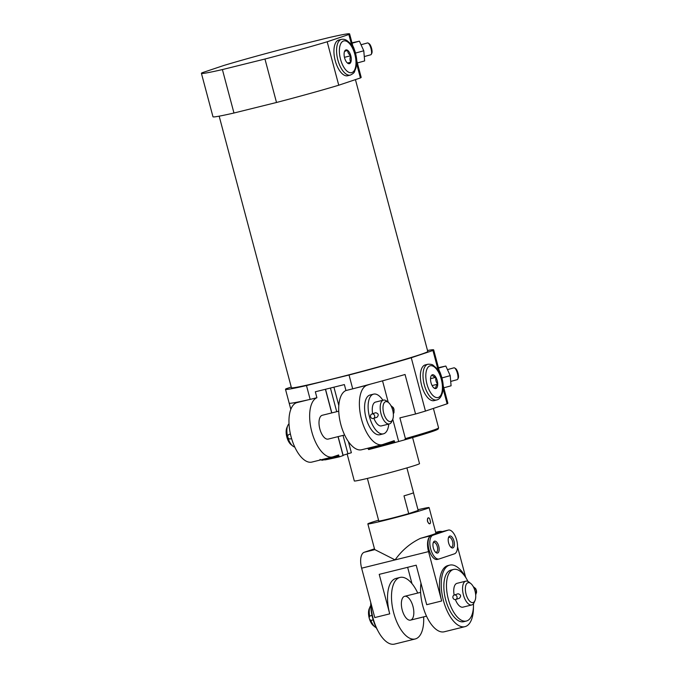 <?xml version="1.0" encoding="UTF-8"?>
<svg xmlns="http://www.w3.org/2000/svg" width="678" height="678" viewBox="0 0 678 678"><rect width="100%" height="100%" fill="white"/><g stroke="black" fill="none" stroke-linecap="round" stroke-linejoin="round"><path stroke-width="1.02" d="M289.014 423.818A12.272 5.661 76.1 0 0 287.726 425.674A12.272 5.661 76.1 0 0 292.76 446.014A12.272 5.661 76.1 0 0 294.769 447.056M388.469 402.52L386.765 401.147A12.272 5.661 76.1 0 0 383.468 400.113A12.272 5.661 76.1 0 0 380.926 413.385A12.272 5.661 76.1 0 0 389.367 423.928A12.272 5.661 76.1 0 0 389.57 423.869A12.272 5.661 76.1 0 0 391.799 421.487L392.664 419.47A10.221 4.721 76.1 0 0 388.469 402.52A10.221 4.721 76.1 0 0 383.129 410.182A10.221 4.721 76.1 0 0 390.808 421.462A10.221 4.721 76.1 0 0 392.664 419.47M383.468 400.113L375.544 402.079A12.272 5.661 76.1 0 0 372.654 413.733M373.909 418.275A12.272 5.661 76.1 0 0 381.451 425.894A12.272 5.661 76.1 0 0 381.655 425.835M373.358 418.462L377.044 417.224C378.977 415.038 378.527 413.538 375.697 412.724L371.858 414.004A2.348 2.085 71.5 0 1 373.358 418.462A2.348 2.085 71.5 0 1 371.858 414.004M316.906 397.723L310.16 399.393L306.473 385.553L349.026 375.01L352.713 388.85L345.958 390.528L344.382 384.587L315.329 391.782L316.906 397.723A30.671 14.153 76.1 0 0 311.761 431.632A30.671 14.153 76.1 0 0 332.61 456.947A30.671 14.153 76.1 0 0 333.118 456.803L338.636 454.946L338.898 455.938A61.342 2.034 165.1 0 1 324.025 459.108L324.838 459.913L339.61 456.777A60.317 2 165.1 0 1 324.898 459.896M367.815 448.226L368.688 449.573A60.317 2 165.1 0 0 395.282 442.463M367.095 385.231L355.586 388.087A76.682 2.542 165.1 0 0 370.035 384.248L367.095 385.231A30.671 14.153 76.1 0 0 361.374 418.818A30.671 14.153 76.1 0 0 382.35 444.632A30.671 14.153 76.1 0 0 382.858 444.48L394.198 440.675L394.46 441.666A61.342 2.034 165.1 0 1 367.951 448.743M338.898 455.938L339.61 456.769M368.671 449.573L395.308 442.454L394.46 441.666M348.39 441.573L351.365 452.726L343.085 455.26M339.627 456.769L343.051 455.582M320.016 459.43L322.05 460.286L324.372 459.735M395.325 442.446L404.571 439.869L405.41 438.607L399.893 417.868L415.563 413.995L405.054 374.493A76.682 2.542 -14.9 0 1 370.035 384.248M310.16 399.393L308.176 399.825A76.682 2.542 165.1 0 1 299.6 401.69L296.659 402.681A30.671 14.153 76.1 0 0 290.947 436.259A30.671 14.153 76.1 0 0 311.922 462.074L332.61 456.947M382.35 444.632L361.662 449.751A30.671 14.153 -103.9 0 1 340.814 424.436A30.671 14.153 -103.9 0 1 345.958 390.528M355.586 388.087L352.713 388.85M306.473 385.553A76.682 2.542 165.1 0 1 285.497 389.316A76.682 2.542 165.1 0 1 286.252 388.714L291.235 387.045M299.6 401.69A76.682 2.542 -14.9 0 1 289.201 403.19L290.828 409.309M349.026 375.01A76.682 2.542 165.1 0 0 411.266 357.755L425.453 411.08A76.682 2.542 165.1 0 1 415.563 413.995M441.853 380.561L447.878 403.207A76.682 2.542 165.1 0 1 447.124 403.808L425.453 411.08M433.395 408.41L438.581 427.886L438.115 429.123L432.911 431.31L404.571 439.869M353.755 47.816L355.56 53.053L356.67 59.478A13.78 4.144 -105.5 0 0 355.484 53.147A13.78 4.144 -105.5 0 0 352.984 46.189A13.78 4.144 -105.5 0 0 352.763 45.74L353.755 47.816M355.416 55.689L361.179 77.351A76.682 2.542 165.1 0 1 360.425 77.945L338.746 85.216A76.682 2.542 165.1 0 1 276.514 102.48L233.961 113.014A76.682 2.542 165.1 0 1 212.977 116.777L201.417 73.334A76.682 2.542 165.1 0 1 202.171 72.732L223.85 65.461A76.682 2.542 165.1 0 1 286.082 48.206L328.635 37.663A76.682 2.542 165.1 0 1 349.619 33.9A76.682 2.542 165.1 0 1 348.865 34.502L352.145 46.824M356.272 62.342L360.425 77.945M440.192 372.688L441.997 377.926L443.107 384.35A13.78 4.144 -105.5 0 0 441.929 378.019A13.78 4.144 -105.5 0 0 439.42 371.061A13.78 4.144 -105.5 0 0 439.208 370.612L440.192 372.688M427.504 350.501A76.682 2.542 165.1 0 1 433.691 349.882A76.682 2.542 165.1 0 1 432.937 350.484L438.581 371.697M442.709 387.214L447.124 403.808M233.961 113.014L222.401 69.571A76.682 2.542 165.1 0 1 201.417 73.334M222.401 69.571L264.954 59.028A76.682 2.542 165.1 0 0 327.186 41.773L338.746 85.216M264.954 59.028L276.514 102.48M327.186 41.773L348.865 34.502M355.433 79.623L427.767 351.458A70.546 2.339 165.1 0 1 360.196 371.858A70.546 2.339 165.1 0 1 291.421 387.74L219.164 116.167M411.266 357.755L432.937 350.484M412.588 437.573L419.521 463.616A33.739 1.119 165.1 0 1 387.206 473.38A33.739 1.119 165.1 0 1 354.314 480.973L347.111 453.913M427.937 364.239C433.767 364.086 432.886 365.578 435.242 367.044C441.2 371.858 444.488 389.799 441.912 394.147C440.98 397.147 439.412 399.045 437.217 399.842L434.14 400.622A18.399 8.492 -103.9 0 1 421.648 385.46A18.399 8.492 -103.9 0 1 425.292 364.891L427.937 364.239A18.399 8.492 76.1 0 0 424.114 384.146A18.399 8.492 76.1 0 0 436.785 399.961A18.399 8.492 76.1 0 0 437.09 399.876M350.348 75.088L347.704 75.75A18.399 8.492 -103.9 0 1 335.203 60.588A18.399 8.492 -103.9 0 1 338.856 40.019L341.492 39.366A18.399 8.492 76.1 0 0 337.847 59.935A18.399 8.492 76.1 0 0 350.348 75.088C355.569 72.504 354.094 71.597 355.492 69.198C358.518 62.164 353.052 44.765 348.746 42.121C346.551 39.816 344.136 38.9 341.492 39.366M443.785 387.816L451.082 385.799L450.217 375.646L445.827 366.044L438.53 368.069M445.827 366.044L438.429 367.671M450.217 375.646L441.997 377.926M451.09 381.341L457.252 379.638A6.136 1.848 -105.5 0 0 457.726 379.18L458.269 378.104A5.195 1.559 -105.5 0 0 458.031 373.239A5.195 1.559 -105.5 0 0 455.633 368.603L454.616 367.959A6.136 1.848 -105.5 0 0 453.972 367.815L447.827 369.518M457.726 379.18A6.136 1.848 -105.5 0 0 457.447 373.434A6.136 1.848 -105.5 0 0 454.616 367.959M357.348 62.944L364.645 60.927L363.781 50.774L359.391 41.172L352.094 43.197M359.391 41.172L351.984 42.799M363.781 50.774L355.56 53.053M364.654 56.469L370.815 54.765A6.136 1.848 -105.5 0 0 371.29 54.308L371.832 53.231A5.195 1.559 -105.5 0 0 371.586 48.367A5.195 1.559 -105.5 0 0 369.196 43.731L368.179 43.087A6.136 1.848 -105.5 0 0 367.535 42.943L361.382 44.646M371.29 54.308A6.136 1.848 -105.5 0 0 371.002 48.562A6.136 1.848 -105.5 0 0 368.179 43.087M382.536 380.85L388.257 402.351M392.757 419.25L398.63 441.344M382.875 400.257A20.45 9.433 76.1 0 0 373.578 394.138L370.061 395.011A20.45 9.433 76.1 0 0 365.815 417.123A20.45 9.433 76.1 0 0 379.892 434.708L383.417 433.835A20.45 9.433 76.1 0 0 383.756 433.734A20.45 9.433 76.1 0 0 388.774 424.081M338.746 411.19L322.287 415.267A12.272 5.661 76.1 0 0 319.736 428.538A12.272 5.661 76.1 0 0 328.186 439.09A12.272 5.661 76.1 0 0 328.389 439.03M373.578 394.138A20.45 9.433 76.1 0 0 369.341 416.25A20.45 9.433 76.1 0 0 383.417 433.835M287.726 425.674L286.862 427.691A10.221 4.721 76.1 0 0 291.057 444.641L292.76 446.014M393.079 411.961A2.348 1.085 76.1 0 0 393.265 411.953A2.348 1.085 76.1 0 0 393.749 409.41A2.348 1.085 76.1 0 0 392.13 407.385A2.348 1.085 76.1 0 0 391.833 407.58M291.489 438.259A2.348 2.085 71.5 0 1 287.896 437.31A2.348 2.085 71.5 0 1 290.515 434.488M367.391 478.414L373.993 503.229A20.45 0.678 -14.9 0 0 374.061 503.262L378.79 521.035A20.45 0.678 -14.9 0 1 378.722 521.001A20.45 0.678 165.1 0 1 378.765 520.941A20.45 0.678 -14.9 0 0 378.722 521.001A20.45 0.678 165.1 0 0 398.656 516.399A20.45 0.678 165.1 0 0 418.241 510.483A20.45 0.678 -14.9 0 0 418.173 510.449L408.724 513.619A20.45 0.678 -14.9 0 0 418.241 510.483A20.45 0.678 165.1 0 0 418.173 510.449L413.47 492.779M406.91 467.896L413.512 492.711A20.45 0.678 -14.9 0 1 403.995 495.847L408.724 513.619M417.979 509.72A31.697 1.051 165.1 0 1 429.106 507.593A31.697 1.051 165.1 0 1 398.749 516.755A31.697 1.051 165.1 0 1 367.849 523.891A31.697 1.051 165.1 0 1 371.188 522.501A31.697 1.051 165.1 0 1 378.57 520.212M429.106 507.593L435.937 533.264A31.697 1.051 165.1 0 1 420.504 538.324C410.3 543.197 401.825 550.392 395.088 559.901L374.866 549.629A31.697 1.051 165.1 0 1 374.68 549.57L367.849 523.891M428.276 517.831L428.182 517.856C426.767 520.314 427.259 522.297 429.657 523.806L429.75 523.789A3.068 1.415 76.1 0 0 429.801 523.772A3.068 1.415 76.1 0 0 430.564 522.153L429.759 518.899A3.068 1.415 76.1 0 0 428.276 517.831A3.068 1.415 76.1 0 0 428.225 517.848A3.068 1.415 76.1 0 0 427.649 521.204A3.068 1.415 76.1 0 0 429.75 523.789M446.717 530.484A14.314 6.602 76.1 0 0 446.624 530.501A14.314 6.602 76.1 0 0 446.387 530.577L435.912 533.171L446.624 530.501M448.15 530.137L432.903 535.256A12.272 5.661 76.1 0 0 430.615 548.688A12.272 5.661 76.1 0 0 439.005 559.011A12.272 5.661 76.1 0 0 439.208 558.952L454.455 553.833A12.272 5.661 76.1 0 0 456.743 540.4A12.272 5.661 76.1 0 0 448.353 530.077A12.272 5.661 76.1 0 0 448.15 530.137L446.387 530.577A12.272 5.661 76.1 0 1 446.59 530.518A12.272 5.661 76.1 0 1 446.802 530.476M435.683 532.323L438.217 531.696A12.272 10.873 71.5 0 1 442.344 531.56M374.485 548.824L364.23 552.265A14.314 6.602 76.1 0 0 361.628 568.189L374.764 617.565L389.731 613.853A31.697 14.628 76.1 0 1 396.02 578.427L399.978 577.444A31.697 14.628 76.1 0 0 393.401 611.726A31.697 14.628 76.1 0 0 415.216 638.973A31.697 14.628 76.1 0 0 415.741 638.82A31.697 14.628 76.1 0 0 423.64 616.878M432.903 535.256L431.14 535.688A14.314 6.602 76.1 0 0 428.538 551.621L441.675 600.988L426.708 604.7L416.199 565.198L379.222 574.359L389.731 613.853M370.807 602.657A31.697 14.628 76.1 0 0 394.528 644.1L415.216 638.973M417.741 593.064A31.697 14.628 76.1 0 0 399.978 577.444M466.506 578.741A31.697 14.628 76.1 0 0 449.717 565.13A31.697 14.628 76.1 0 0 449.192 565.283A31.697 14.628 76.1 0 0 443.285 599.979A31.697 14.628 76.1 0 0 464.964 626.658A31.697 14.628 76.1 0 0 465.489 626.506A31.697 14.628 76.1 0 0 473.447 606.785M449.717 565.13L447.963 565.562A31.697 14.628 76.1 0 0 447.438 565.715A31.697 14.628 76.1 0 0 441.675 600.988M464.964 626.658L444.268 631.777A31.697 14.628 -103.9 0 1 426.809 616.81A31.697 14.628 -103.9 0 1 420.987 583.173M465.591 577.046L457.54 546.765M420.504 538.324L431.14 535.688A12.272 5.661 76.1 0 0 428.852 549.121A12.272 5.661 76.1 0 0 437.242 559.443A12.272 5.661 76.1 0 0 437.446 559.384M411.978 583.639L407.639 567.325M448.616 542.892A6.136 2.831 -103.9 0 1 448.616 537.256A6.136 2.831 -103.9 0 1 452.438 537.603A6.136 2.831 -103.9 0 1 454.353 545.332A6.136 2.831 -103.9 0 1 451.133 547.426A6.136 2.831 -103.9 0 1 448.616 542.892M433.361 548.002A6.136 2.831 -103.9 0 1 433.369 542.375A6.136 2.831 -103.9 0 1 437.191 542.722A6.136 2.831 -103.9 0 1 439.098 550.443A6.136 2.831 -103.9 0 1 435.886 552.545A6.136 2.831 -103.9 0 1 433.361 548.002M410.749 620.065A12.272 5.661 76.1 0 0 413.038 606.632A12.272 5.661 76.1 0 0 404.647 596.301A12.272 5.661 76.1 0 0 402.105 609.573A12.272 5.661 76.1 0 0 410.546 620.124A12.272 5.661 76.1 0 0 410.749 620.065M433.149 543.002A5.026 2.322 -103.9 0 1 433.895 542.459A5.026 2.322 -103.9 0 1 437.352 546.782A5.026 2.322 -103.9 0 1 436.31 552.214A5.026 2.322 -103.9 0 1 435.403 552.087M448.404 537.883A5.026 2.322 -103.9 0 1 449.141 537.34A5.026 2.322 -103.9 0 1 452.599 541.663A5.026 2.322 -103.9 0 1 451.556 547.104A5.026 2.322 -103.9 0 1 450.65 546.968M370.773 605.505A12.272 5.661 76.1 0 0 370.086 606.708A12.272 5.661 76.1 0 0 369.713 616.37M370.773 620.167A12.272 5.661 76.1 0 0 375.129 627.048A12.272 5.661 76.1 0 0 376.29 627.794M470.829 583.555L469.125 582.182A12.272 5.661 76.1 0 0 465.837 581.148A12.272 5.661 76.1 0 0 463.294 594.42A12.272 5.661 76.1 0 0 471.735 604.962A12.272 5.661 76.1 0 0 471.939 604.903A12.272 5.661 76.1 0 0 474.168 602.522L475.032 600.505A10.221 4.721 76.1 0 0 470.829 583.555A10.221 4.721 76.1 0 0 465.498 591.216A10.221 4.721 76.1 0 0 473.176 602.496A10.221 4.721 76.1 0 0 475.032 600.505M454.15 595.064A12.272 5.661 -103.9 0 1 456.828 583.385A12.272 5.661 -103.9 0 1 457.031 583.326L465.837 581.148M463.133 607.09A12.272 5.661 -103.9 0 1 462.93 607.149A12.272 5.661 -103.9 0 1 455.413 599.572M455.726 599.496L459.413 598.259C461.345 596.072 460.896 594.572 458.057 593.759L454.226 595.038A2.348 2.085 71.5 0 1 455.726 599.496A2.348 2.085 71.5 0 1 454.226 595.038M370.086 606.708L369.222 608.725A10.221 4.721 76.1 0 0 369.273 618.311M369.4 618.751A10.221 4.721 76.1 0 0 373.417 625.675L375.129 627.048M370.79 602.623A26.578 12.263 76.1 0 0 377.748 630.489M467.964 581.436A26.578 12.263 76.1 0 0 453.59 569.435L450.946 570.088A26.578 12.263 76.1 0 0 445.438 598.844A26.578 12.263 76.1 0 0 463.735 621.692L466.371 621.04A26.578 12.263 76.1 0 0 466.811 620.912A26.578 12.263 76.1 0 0 473.481 603.725M453.59 569.435A26.578 12.263 76.1 0 0 448.073 598.191A26.578 12.263 76.1 0 0 466.371 621.04M475.447 592.996A2.348 1.085 76.1 0 0 475.625 592.987A2.348 1.085 76.1 0 0 476.117 590.445A2.348 1.085 76.1 0 0 474.498 588.419A2.348 1.085 76.1 0 0 474.202 588.614M373.053 619.472A2.348 2.085 71.5 0 1 369.357 618.641A2.348 2.085 71.5 0 1 372.112 615.887M432.301 374.824C432.428 375.917 433.623 376.756 435.903 377.341C435.445 379.883 436.047 382.163 437.725 384.18C436.073 385.875 435.479 387.316 435.937 388.502A7.085 3.271 76.1 0 0 436.674 378.934A7.085 3.271 76.1 0 0 431.013 376.197A7.085 3.271 76.1 0 0 433.928 387.943A7.085 3.271 76.1 0 0 435.946 388.511L434.251 387.952M432.115 385.57L437.725 384.18M430.53 378.671L435.903 377.341M344.577 57.833A7.085 3.271 76.1 0 0 347.483 63.079A7.085 3.271 76.1 0 0 351.204 60.656A7.085 3.271 76.1 0 0 348.992 51.731A7.085 3.271 76.1 0 0 344.577 51.325A7.085 3.271 76.1 0 0 344.577 57.833M344.551 51.392L347.653 50.35C347.628 52.392 348.67 54.198 350.789 55.749C349.729 58.147 349.738 60.291 350.806 62.198L347.704 63.24M347.433 63.037L350.806 62.198M344.449 57.325L350.789 55.749M436.285 429.098A60.317 2 165.1 0 1 404.656 439.844M308.176 399.825L296.659 402.681M438.581 427.886A61.342 2.034 165.1 0 1 405.41 438.607M356.764 60.774A13.78 4.144 -105.5 0 0 356.67 59.478L356.764 60.774M443.209 385.646A13.78 4.144 -105.5 0 0 443.107 384.35L443.209 385.646M333.923 387.172L338.814 405.563M330.432 388.036L336.729 411.69M343.034 435.403L347.89 453.65M325.406 389.282L331.703 412.936M338.017 436.649L343.06 455.616M438.217 531.696L435.742 532.527M374.866 549.629L364.23 552.265M428.538 551.621L361.628 568.189M438.327 397.461A16.357 7.551 76.1 0 0 438.234 371.68A16.357 7.551 76.1 0 0 425.809 375.849A16.357 7.551 76.1 0 0 438.327 397.461M340.509 59.198A16.357 7.551 76.1 0 0 354.908 69.275A16.357 7.551 76.1 0 0 347.628 41.909A16.357 7.551 76.1 0 0 340.509 59.198M381.451 425.894L389.367 423.928M285.497 389.316L290.82 409.334M349.619 33.9L354.679 52.926M433.691 349.882L441.115 377.79M325.525 389.257L331.813 412.91M338.127 436.624L343.17 455.574M328.186 439.09L344.644 435.005M390.892 405.597L393.342 407.631L394.003 409.309L393.969 412.639L393.316 413.8M290.616 438.878L291.582 438.556M289.125 434.412L290.404 433.988M439.005 559.011L437.242 559.443M448.353 530.077L446.59 530.518M462.93 607.149L471.735 604.962M410.546 620.124L426.513 616.166M404.647 596.301L420.614 592.352M473.261 586.631L475.676 588.606L476.371 590.352L476.583 592.233L475.685 594.835M372.086 620.209L373.163 619.845M370.586 615.751L371.976 615.285"/></g></svg>
